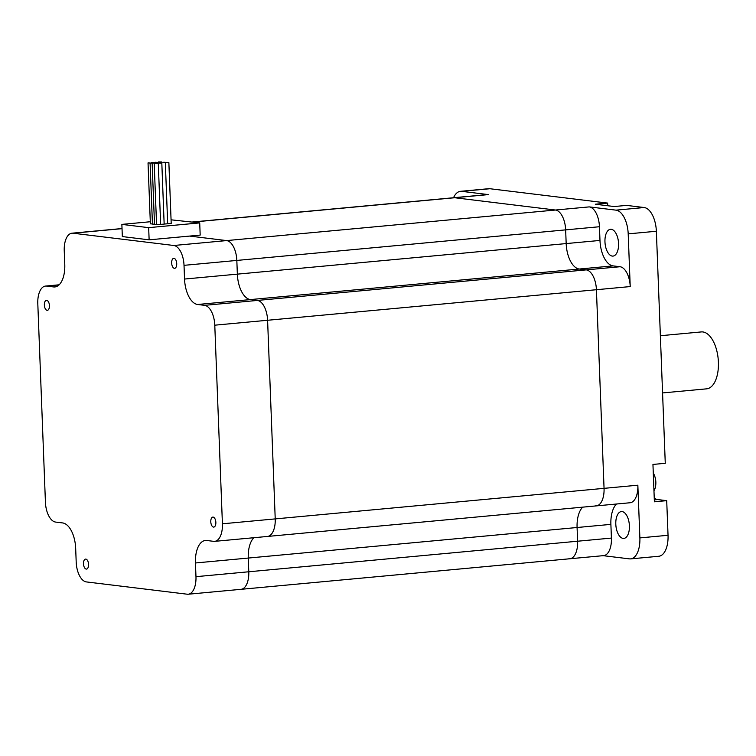<?xml version="1.0" encoding="UTF-8"?>
<svg xmlns="http://www.w3.org/2000/svg" width="756" height="756" viewBox="0 0 756 756"><rect width="100%" height="100%" fill="white"/><g stroke="black" fill="none" stroke-linecap="round" stroke-linejoin="round"><path stroke-width="1.13" d="M616.509 504.016A24.088 12.049 -95.3 0 0 610.886 524.371L611.415 538.074A18.777 9.393 84.7 0 1 603.666 555.622L569.863 558.76A18.777 9.393 -95.3 0 0 577.612 541.22A18.777 9.393 84.7 0 1 569.863 558.76A18.777 9.393 84.7 0 1 568.852 558.741M611.415 538.074L577.612 541.22L577.083 527.508A24.088 12.049 84.7 0 1 582.706 507.153A24.088 12.049 84.7 0 0 577.083 527.508L610.886 524.371M266.462 536.429A18.777 9.393 84.7 0 0 267.482 536.448A18.777 9.393 -95.3 0 0 275.222 518.899A18.777 9.393 84.7 0 1 267.482 536.448L596.304 505.887A18.777 9.393 -95.3 0 0 604.053 488.348A18.777 9.393 84.7 0 1 596.304 505.887A18.777 9.393 84.7 0 1 595.284 505.877M596.304 505.887L630.107 502.749A18.777 9.393 84.7 0 0 637.847 485.201L604.053 488.348L596.418 289.718A18.777 9.393 -95.3 0 0 586.221 269.873A18.777 9.393 84.7 0 1 596.418 289.718L630.22 286.571L628.198 233.869L656.359 231.251A22.453 11.227 -95.3 0 0 644.159 207.531L626.592 205.386L614.269 206.539L595.303 204.224L607.626 203.081L607.72 205.736M620.014 266.736L586.221 269.873L579.266 269.032A24.088 12.049 84.7 0 1 566.178 243.583L565.649 229.871A18.777 9.393 -95.3 0 0 555.452 210.026A18.777 9.393 84.7 0 1 565.649 229.871L599.451 226.734L599.98 240.436A24.088 12.049 -95.3 0 0 613.059 265.885L620.014 266.736A18.777 9.393 84.7 0 1 630.22 286.571M599.451 226.734A18.777 9.393 84.7 0 0 589.245 206.889L555.452 210.026L454.639 197.741A18.777 9.393 -95.3 0 0 453.619 197.732A18.777 9.393 84.7 0 1 454.639 197.741L488.442 194.604A18.777 9.393 84.7 0 0 487.422 194.585L192.326 222.009M637.847 485.201L639.878 537.903A22.453 11.227 84.7 0 1 630.617 558.882A22.453 11.227 84.7 0 1 629.398 558.864L603.156 555.669M630.617 558.882L658.778 556.265A22.453 11.227 -95.3 0 0 668.039 535.286L666.707 500.661L654.384 501.804L652.948 464.439L665.271 463.296L656.359 231.251M453.534 197.732A22.453 11.227 84.7 0 1 460.47 191.325A22.453 11.227 84.7 0 1 461.689 191.344L488.442 194.604M615.8 524.154A13.476 6.738 -95.3 0 0 623.851 538.404A13.476 6.738 -95.3 0 0 629.313 524.362A13.476 6.738 -95.3 0 0 621.356 511.576A13.476 6.738 -95.3 0 0 615.8 524.154M589.245 206.889L615.998 210.149A22.453 11.227 84.7 0 1 628.198 233.869M612.275 256.086A13.476 6.738 -95.3 0 0 613.003 256.095A13.476 6.738 -95.3 0 0 618.465 242.062A13.476 6.738 -95.3 0 0 610.517 229.266A13.476 6.738 -95.3 0 0 604.998 242.581A13.476 6.738 -95.3 0 0 612.275 256.086M654.242 497.939A18.777 9.393 -95.3 0 0 657.635 499.555L666.707 500.661M607.626 203.081L489.86 188.726A22.453 11.227 -95.3 0 0 488.641 188.707L460.47 191.325M653.959 490.748A11.227 5.613 -95.3 0 0 655.547 486.42A11.227 5.613 -95.3 0 0 654.545 475.666A11.227 5.613 -95.3 0 0 653.288 473.105M569.863 558.76L241.041 589.321A18.777 9.393 -95.3 0 0 248.781 571.772A18.777 9.393 84.7 0 1 241.041 589.321A18.777 9.393 84.7 0 1 240.021 589.302M195.974 576.677L248.781 571.772L248.261 558.06A24.088 12.049 84.7 0 1 253.884 537.705A24.088 12.049 -95.3 0 0 248.261 558.06L577.083 527.508L577.612 541.22L248.781 571.772L248.261 558.06L195.445 562.974L195.974 576.677A18.777 9.393 84.7 0 1 188.235 594.225A18.777 9.393 84.7 0 1 187.214 594.207L86.401 581.922A18.777 9.393 84.7 0 1 76.195 562.086L75.676 548.374A24.088 12.049 -95.3 0 0 62.587 522.925L55.632 522.075A18.777 9.393 84.7 0 1 45.426 502.239L37.8 303.61A18.777 9.393 84.7 0 1 45.549 286.061A18.777 9.393 84.7 0 1 46.57 286.08L53.525 286.93A24.088 12.049 -95.3 0 0 54.829 286.949A24.088 12.049 -95.3 0 0 64.77 264.449L64.241 250.737A18.777 9.393 84.7 0 1 71.981 233.198A18.777 9.393 84.7 0 1 73.001 233.207L173.814 245.492A18.777 9.393 84.7 0 1 184.02 265.337L184.54 279.049A24.088 12.049 -95.3 0 0 197.628 304.488L204.583 305.339A18.777 9.393 84.7 0 1 214.78 325.184L222.415 523.804A18.777 9.393 84.7 0 1 214.666 541.353A18.777 9.393 84.7 0 1 213.646 541.334L206.69 540.493A24.088 12.049 -95.3 0 0 205.386 540.474A24.088 12.049 -95.3 0 0 195.445 562.974M222.415 523.804L275.222 518.899L267.596 320.27A18.777 9.393 -95.3 0 0 257.39 300.434A18.777 9.393 84.7 0 1 267.596 320.27L596.418 289.718L604.053 488.348L275.222 518.899L267.596 320.27L214.78 325.184M613.059 265.885L579.266 269.032L586.221 269.873L257.39 300.434L250.434 299.584A24.088 12.049 84.7 0 1 237.356 274.135A24.088 12.049 -95.3 0 0 250.434 299.584L579.266 269.032A24.088 12.049 84.7 0 1 566.178 243.583L565.649 229.871L236.826 260.433A18.777 9.393 -95.3 0 0 226.62 240.588A18.777 9.393 84.7 0 1 236.826 260.433L237.356 274.135L236.826 260.433L184.02 265.337M192.837 222.075L454.639 197.741L555.452 210.026L226.62 240.588L189.614 236.08L200.179 235.097L199.716 222.907L171.064 219.816M213.126 517.104A5.018 2.514 84.7 0 1 215.838 522.131A5.018 2.514 84.7 0 1 213.787 527.093A5.018 2.514 84.7 0 1 210.82 522.33A5.018 2.514 84.7 0 1 212.852 517.095A5.018 2.514 84.7 0 1 213.126 517.104M88.556 564.401A5.018 2.514 84.7 0 1 86.486 569.088A5.018 2.514 84.7 0 1 83.529 564.316A5.018 2.514 84.7 0 1 85.56 559.09A5.018 2.514 84.7 0 1 88.556 564.401M47.089 310.319A5.018 2.514 84.7 0 1 44.377 305.282A5.018 2.514 84.7 0 1 46.428 300.33A5.018 2.514 84.7 0 1 49.395 305.093A5.018 2.514 84.7 0 1 47.363 310.319A5.018 2.514 84.7 0 1 47.089 310.319M171.659 263.022A5.018 2.514 84.7 0 1 173.729 258.335A5.018 2.514 84.7 0 1 176.687 263.097A5.018 2.514 84.7 0 1 174.655 268.333A5.018 2.514 84.7 0 1 171.659 263.022M148.667 227.65L149.13 239.841L122.33 236.571L121.867 224.39L148.667 227.65L199.716 222.907M173.814 245.492L226.62 240.588L189.614 236.08L149.13 239.841M121.867 224.39L150.293 221.744M204.583 305.339L257.39 300.434L250.434 299.584L197.628 304.488M163.731 162.228L168.862 162.531L163.731 162.228M167.681 223.719L171.206 223.455L168.862 162.531M161.671 161.982L158.599 161.935L161.671 161.982M162.266 162.805L159.195 162.757L162.266 162.805M160.206 162.559L155.075 162.256L160.206 162.559M164.156 224.05L167.681 223.785L165.337 162.852M158.751 163.135L161.822 163.183L158.751 163.135M156.69 162.88L151.559 162.587L156.69 162.88M160.641 224.381L164.156 224.107L161.822 163.183M155.226 163.466L158.297 163.513L155.226 163.466M152.154 163.419L154.498 224.343L156.558 224.456M153.166 163.211L148.034 162.909L153.166 163.211M148.034 162.909L150.378 223.842L152.429 223.956M150.094 163.164L152.438 224.097L154.489 224.201M154.215 163.665L156.558 224.598L160.641 224.438L158.297 163.513M660.375 335.73L701.332 331.922A28.577 14.288 84.7 0 1 718.2 359.062A28.577 14.288 84.7 0 1 706.614 388.839L662.568 392.931M668.039 535.286L639.878 537.903M184.54 279.049L599.98 240.436M657.635 499.555L654.309 499.867M461.689 191.344L489.86 188.726M644.159 207.531L615.998 210.149M73.001 233.207L122.028 228.652M46.57 286.08L59.015 284.927M56.114 286.685L53.525 286.93M655.547 486.42A20.412 20.412 0 0 0 654.545 475.666M122.018 228.539L71.981 233.198M241.041 589.321L188.235 594.225M59.148 284.804L45.549 286.061M267.482 536.448L214.666 541.353"/></g></svg>
